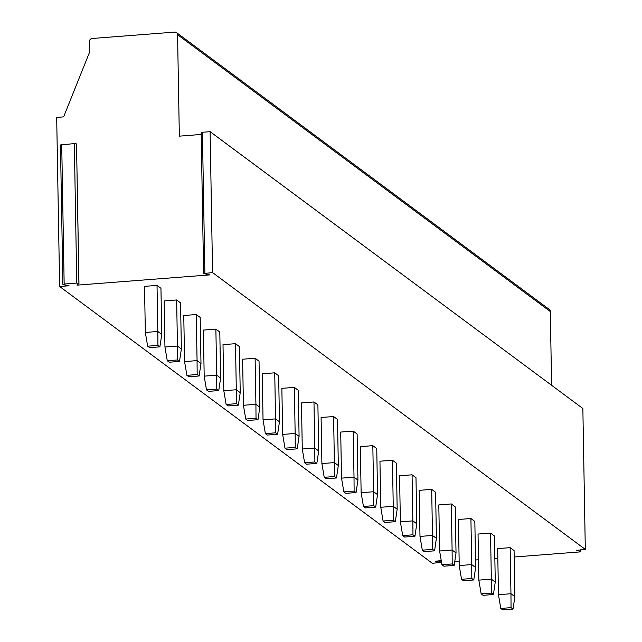 <?xml version="1.0" encoding="UTF-8"?>
<svg xmlns="http://www.w3.org/2000/svg" width="642" height="642" viewBox="0 0 642 642"><rect width="100%" height="100%" fill="white"/><g stroke="black" fill="none" stroke-linecap="round" stroke-linejoin="round"><path stroke-width="0.96" d="M201.684 132.91L201.155 132.653L202.415 132.276L210.111 131.682L582.856 408.505L585.311 549.408L212.566 272.577L203.618 273.556L209.749 274.888L76.984 285.152L78.966 283.403L76.759 283.082L64.16 284.053L62.9 284.438L63.422 284.687L69.031 285.77L59.634 286.493L56.689 117.414L63.63 116.876L89.607 52.082L89.423 41.521A2.889 2.712 126.6 0 1 92.143 38.488L174.744 32.1A2.889 2.712 126.6 0 1 177.569 34.7L179.343 136.152L201.187 134.459M176.518 32.598L549.263 309.428A2.889 2.712 126.6 0 1 550.314 311.53L551.606 385.296M59.634 286.493L432.387 563.323L440.155 562.44L439.634 562.183L439.601 560.675M585.311 549.408L576.364 550.379L580.352 551.301L580.328 549.793M514.186 556.999L579.614 551.935L580.874 551.558L580.352 551.301M497.831 558.259L494.854 558.492M478.491 559.76L475.513 559.984M459.15 561.252L454.729 561.589M441.223 560.546L435.645 561.26L439.634 562.183M510.149 547.658L497.662 548.621L498.465 594.701L510.96 593.73L510.149 547.658L514.073 550.571L514.884 596.643L510.96 593.73L511.056 607.645L500.784 608.439L498.465 594.701M490.536 533.085L478.041 534.056L478.844 580.127L491.339 579.164L490.536 533.085L494.46 535.998L495.263 582.077L491.339 579.164L491.435 593.08L481.163 593.874L478.844 580.127M470.915 518.519L458.42 519.482L459.231 565.554L471.718 564.591L470.915 518.519L474.839 521.432L475.642 567.504L471.718 564.591L471.822 578.506L461.55 579.301L459.231 565.554M451.302 503.946L438.807 504.917L439.609 550.988L452.104 550.025L451.302 503.946L455.218 506.859L456.029 552.939L452.104 550.025L452.201 563.941L441.929 564.735L439.609 550.988M431.681 489.381L419.186 490.344L419.988 536.415L432.483 535.452L431.681 489.381L435.605 492.294L436.408 538.365L432.483 535.452L432.58 549.367L422.308 550.162L419.988 536.415M412.06 474.807L399.565 475.77L400.375 521.85L412.862 520.879L412.06 474.807L415.984 477.72L416.786 523.8L412.862 520.879L412.966 534.802L402.695 535.597L400.375 521.85M392.447 460.242L379.952 461.205L380.754 507.276L393.249 506.313L392.447 460.242L396.371 463.155L397.173 509.226L393.249 506.313L393.345 520.229L383.073 521.023L380.754 507.276M372.825 445.668L360.331 446.631L361.133 492.711L373.628 491.74L372.825 445.668L376.75 448.581L377.552 494.653L373.628 491.74L373.732 505.663L363.452 506.458L361.133 492.711M353.204 431.095L340.709 432.066L341.52 478.138L354.015 477.175L353.204 431.095L357.129 434.016L357.931 480.088L354.015 477.175L354.111 491.09L343.839 491.884L341.52 478.138M333.591 416.53L321.096 417.493L321.899 463.572L334.394 462.601L333.591 416.53L337.515 419.443L338.318 465.514L334.394 462.601L334.49 476.524L324.218 477.319L321.899 463.572M313.97 401.956L301.475 402.927L302.278 448.999L314.773 448.036L313.97 401.956L317.894 404.869L318.697 450.949L314.773 448.036L314.877 461.951L304.605 462.746L302.278 448.999M294.349 387.391L281.862 388.354L282.665 434.425L295.159 433.462L294.349 387.391L298.273 390.304L299.084 436.375L295.159 433.462L295.256 447.378L284.984 448.172L282.665 434.425M274.736 372.817L262.241 373.788L263.043 419.86L275.538 418.897L274.736 372.817L278.66 375.731L279.463 421.81L275.538 418.897L275.635 432.812L265.363 433.607L263.043 419.86M255.115 358.252L242.62 359.215L243.422 405.287L255.917 404.324L255.115 358.252L259.039 361.165L259.841 407.237L255.917 404.324L256.022 418.239L245.75 419.033L243.422 405.287M235.494 343.679L223.007 344.65L223.809 390.721L236.304 389.75L235.494 343.679L239.418 346.592L240.228 392.671L236.304 389.75L236.4 403.674L226.128 404.468L223.809 390.721M215.881 329.113L203.386 330.076L204.188 376.148L216.683 375.185L215.881 329.113L219.805 332.026L220.607 378.098L216.683 375.185L216.779 389.1L206.507 389.895L204.188 376.148M196.259 314.54L183.764 315.503L184.575 361.582L197.062 360.611L196.259 314.54L200.184 317.453L200.986 363.532L197.062 360.611L197.166 374.535L186.894 375.329L184.575 361.582M176.646 299.974L164.151 300.938L164.954 347.009L177.449 346.046L176.646 299.974L180.562 302.888L181.373 348.959L177.449 346.046L177.545 359.961L167.273 360.756L164.954 347.009M157.025 285.401L144.53 286.364L145.333 332.444L157.828 331.473L157.025 285.401L160.949 288.314L161.752 334.386L157.828 331.473L157.924 345.396L147.652 346.19L145.333 332.444M78.902 283.307L76.526 143.912L74.328 143.591L60.46 144.948L62.9 284.438M212.566 272.577L210.111 131.682M511.056 607.645L513.022 609.106L514.884 596.643M513.022 609.106L502.742 609.9L500.784 608.439M491.435 593.08L493.401 594.532L495.263 582.077M493.401 594.532L483.129 595.327L481.163 593.874M471.822 578.506L473.78 579.967L475.642 567.504M473.78 579.967L463.508 580.761L461.55 579.301M452.201 563.941L454.167 565.393L456.029 552.939M454.167 565.393L443.887 566.188L441.929 564.735M432.58 549.367L434.546 550.828L436.408 538.365M434.546 550.828L424.274 551.622L422.308 550.162M412.966 534.802L414.925 536.255L416.786 523.8M414.925 536.255L404.653 537.049L402.695 535.597M393.345 520.229L395.312 521.689L397.173 509.226M395.312 521.689L385.04 522.484L383.073 521.023M373.732 505.663L375.69 507.116L377.552 494.653M375.69 507.116L365.418 507.91L363.452 506.458M354.111 491.09L356.069 492.55L357.931 480.088M356.069 492.55L345.797 493.345L343.839 491.884M334.49 476.524L336.456 477.977L338.318 465.514M336.456 477.977L326.184 478.772L324.218 477.319M314.877 461.951L316.835 463.412L318.697 450.949M316.835 463.412L306.563 464.206L304.605 462.746M295.256 447.378L297.214 448.838L299.084 436.375M297.214 448.838L286.942 449.633L284.984 448.172M275.635 432.812L277.601 434.265L279.463 421.81M277.601 434.265L267.329 435.059L265.363 433.607M256.022 418.239L257.98 419.699L259.841 407.237M257.98 419.699L247.708 420.494L245.75 419.033M236.4 403.674L238.367 405.126L240.228 392.671M238.367 405.126L228.087 405.921L226.128 404.468M216.779 389.1L218.745 390.561L220.607 378.098M218.745 390.561L208.473 391.355L206.507 389.895M197.166 374.535L199.124 375.987L200.986 363.532M199.124 375.987L188.852 376.782L186.894 375.329M177.545 359.961L179.511 361.422L181.373 348.959M179.511 361.422L169.231 362.216L167.273 360.756M157.924 345.396L159.89 346.849L161.752 334.386M159.89 346.849L149.618 347.643L147.652 346.19M177.569 34.7L550.314 311.53M76.759 283.082L74.328 143.591M64.16 284.053L61.72 144.562M204.878 273.179L202.415 132.276M576.885 550.635L576.877 550.106M436.167 561.517L436.159 560.988M76.526 143.912L78.966 283.403M201.155 132.653L203.618 273.556M580.841 549.753L580.874 551.558M440.123 560.635L440.155 562.44"/></g></svg>
